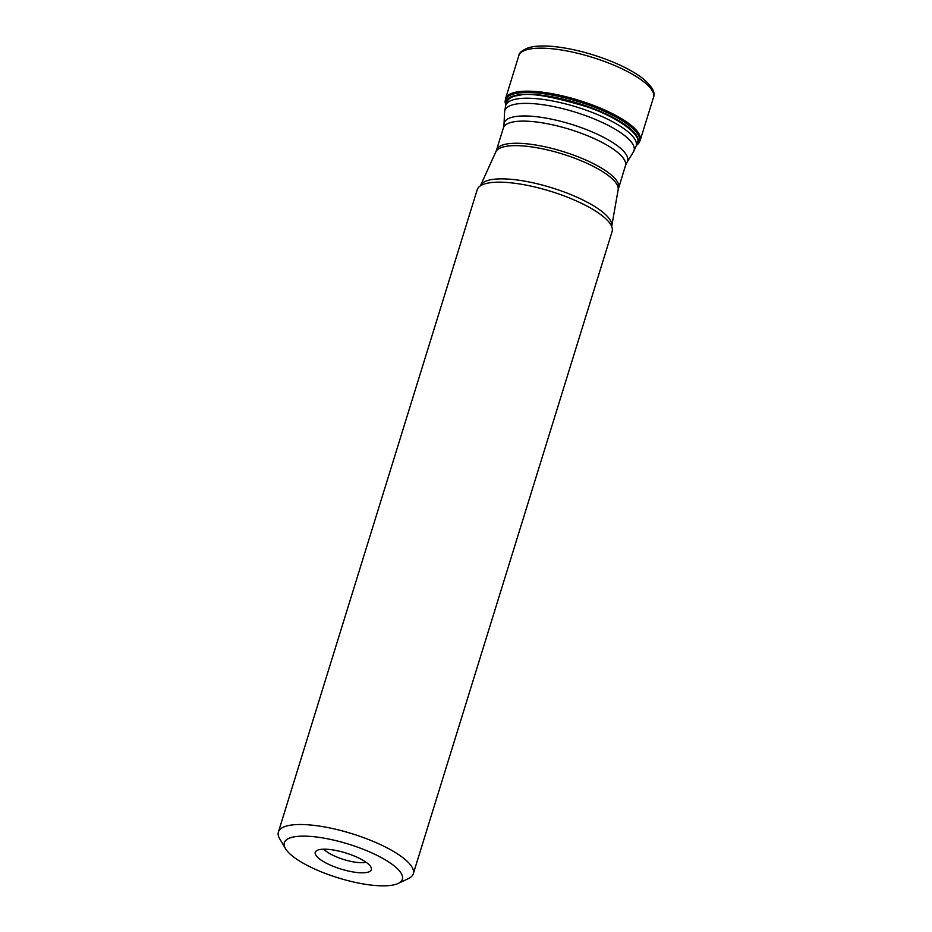 <?xml version="1.0" encoding="UTF-8"?>
<svg xmlns="http://www.w3.org/2000/svg" width="932" height="932" viewBox="0 0 932 932"><rect width="100%" height="100%" fill="white"/><g stroke="black" fill="none" stroke-linecap="round" stroke-linejoin="round"><path stroke-width="1.4" d="M506.297 103.569C507.579 98.792 511.703 96.089 518.658 95.46C528.782 92.303 551.907 96.206 588.01 107.157C624.009 119.646 643.441 138.216 636.789 143.971M285.448 848.586L279.67 838.73A70.611 20.166 17.2 0 1 278.388 832.031A70.611 20.166 17.2 0 1 290.889 825.123A70.611 20.166 17.2 0 1 369.445 839.86A70.611 20.166 17.2 0 1 413.284 873.797A70.611 20.166 17.2 0 1 408.437 878.585L398.115 883.454A61.78 17.65 17.2 0 1 338.118 877.851A61.78 17.65 17.2 0 1 285.448 848.586A61.78 17.65 17.2 0 1 295.258 836.68A61.78 17.65 17.2 0 1 372.124 853.036A61.78 17.65 17.2 0 1 398.115 883.454M278.388 832.031L477.219 189.709A70.611 20.166 17.2 0 1 480.586 185.713A70.611 20.166 17.2 0 1 489.719 182.788A70.611 20.166 17.2 0 1 560.493 194.59A70.611 20.166 17.2 0 1 611.59 226.266A70.611 20.166 17.2 0 1 612.114 231.462L413.284 873.797M366.02 862.205A24.267 6.932 17.2 0 1 343.78 859.537A24.267 6.932 17.2 0 1 323.928 849.18M320.48 849.436A29.37 8.388 17.2 0 1 350.84 854.679A29.37 8.388 17.2 0 1 371.39 868.17A29.37 8.388 17.2 0 1 340.856 869.008A29.37 8.388 17.2 0 1 316.123 851.056A29.37 8.388 17.2 0 1 320.48 849.436M534.385 46.635A67.815 19.374 17.2 0 1 605.276 59.031A67.815 19.374 17.2 0 1 652.074 90.439M531.298 48.779A70.494 20.143 17.2 0 1 609.726 63.481A70.494 20.143 17.2 0 1 653.518 97.359L653.518 97.359C655.615 92.058 651.55 85.383 641.321 77.321C633.562 71.659 623.473 66.312 611.077 61.267C594.861 54.79 578.655 50.246 562.462 47.648C550.882 45.854 541.247 45.505 533.558 46.6L529.271 47.485C522.491 49.967 519.019 52.705 518.821 55.664L518.821 55.664A70.494 20.143 17.2 0 1 531.298 48.779M636.288 145.59L638.397 143.633A70.226 20.061 -162.8 0 0 638.397 143.621L640.179 140.382A70.483 20.131 -162.8 0 0 596.433 106.504A70.483 20.131 -162.8 0 0 518.006 91.79A70.483 20.131 -162.8 0 0 505.528 98.699L518.821 55.664M638.397 143.621A70.226 20.061 -162.8 0 0 599.626 109.265A70.226 20.061 -162.8 0 0 517.819 93.118A70.226 20.061 -162.8 0 0 505.156 102.38L505.528 98.699M505.913 104.803A69.131 19.747 17.2 0 1 518.262 94.889A69.131 19.747 17.2 0 1 599.905 111.258A69.131 19.747 17.2 0 1 636.416 145.206M618.149 189.697A64.052 18.302 -162.8 0 0 577.164 159.151A64.052 18.302 -162.8 0 0 506.95 146.196A64.052 18.302 -162.8 0 0 495.847 151.834L480.516 185.526A68.735 19.642 17.2 0 1 492.434 179.468A68.735 19.642 17.2 0 1 567.786 193.367A68.735 19.642 17.2 0 1 611.765 226.15L618.149 189.697L625.442 165.721A63.889 18.256 -162.8 0 0 585.762 135.012A63.889 18.256 -162.8 0 0 514.685 121.673A63.889 18.256 -162.8 0 0 503.373 127.929L504.026 124.201A64.553 18.442 17.2 0 1 515.687 116.523A64.553 18.442 17.2 0 1 589.653 130.864A64.553 18.442 17.2 0 1 627.003 162.273L633.445 151.916A67.652 19.327 -162.8 0 0 594.301 118.993A67.652 19.327 -162.8 0 0 516.782 103.965A67.652 19.327 -162.8 0 0 504.562 112.015L504.026 124.201M503.373 127.929L496.523 150.064A63.889 18.256 17.2 0 1 507.823 143.808A63.889 18.256 17.2 0 1 578.912 157.147A63.889 18.256 17.2 0 1 618.592 187.856M507.125 100.866L505.692 105.491A68.304 19.514 17.2 0 1 576.722 107.052A68.304 19.514 17.2 0 1 636.195 145.893L637.628 141.256M640.179 140.382L653.518 97.359M505.785 105.188L505.156 102.38M633.445 151.916L636.195 145.893M505.692 105.491L504.562 112.015M625.442 165.721L627.003 162.273M496.523 150.064L495.847 151.834"/></g></svg>
